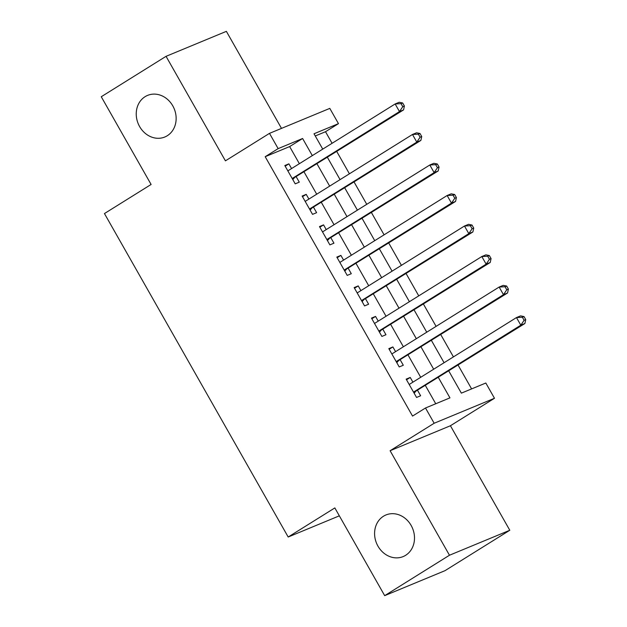 <?xml version="1.0" encoding="UTF-8"?>
<svg xmlns="http://www.w3.org/2000/svg" width="627" height="627" viewBox="0 0 627 627"><rect width="100%" height="100%" fill="white"/><g stroke="black" fill="none" stroke-linecap="round" stroke-linejoin="round"><path stroke-width="0.94" d="M383.45 516.248A22.517 19.484 67.5 0 1 385.926 514.971A22.517 19.484 67.5 0 1 411.884 526.852A22.517 19.484 67.5 0 1 405.638 555.303A22.517 19.484 67.5 0 1 403.161 556.58A22.517 19.484 67.5 0 1 377.203 544.698A22.517 19.484 67.5 0 1 383.45 516.248M145.096 96.676A22.517 19.484 67.5 0 1 147.58 95.398A22.517 19.484 67.5 0 1 173.53 107.28A22.517 19.484 67.5 0 1 167.284 135.73A22.517 19.484 67.5 0 1 164.807 137.007A22.517 19.484 67.5 0 1 138.857 125.126A22.517 19.484 67.5 0 1 145.096 96.676M448.775 370.98L461.362 393.145L485.815 383.019L494.484 398.27L434.158 423.249L425.498 407.997L449.951 397.871L438.359 377.47M450.421 425.749L390.104 450.727L449.473 555.24L384.68 595.65L445.005 570.672L509.798 530.262L450.421 425.749L494.484 398.27M281.499 128.386L226.371 31.35L166.053 56.328L225.422 160.841L269.485 133.363L329.802 108.385L338.47 123.644L314.017 133.77L322.74 149.116M332.083 143.293L325.515 131.725L338.47 123.644M471.606 388.897L458.118 365.149M453.423 356.888L440.781 334.638M436.094 326.377L423.452 304.119M418.758 295.866L406.116 273.607M401.421 265.346L388.779 243.096M384.085 234.835L371.443 212.577M366.756 204.316L354.106 182.065M349.419 173.804L336.777 151.546M449.473 555.24L509.798 530.262M384.68 595.65L334.842 507.917L288.193 537.018L104.45 213.556L151.099 184.463L101.26 96.738L166.053 56.328M412.903 382.164L410.23 377.454L406.155 379.139L416.555 397.447L420.631 395.762L417.598 390.425M395.574 351.645L392.894 346.943L388.818 348.628L399.219 366.936L403.294 365.251L400.261 359.906M378.238 321.134L375.557 316.423L371.482 318.108L381.882 336.425L385.966 334.732L382.925 329.394M360.901 290.622L358.229 285.912L354.153 287.597L364.553 305.905L368.629 304.22L365.596 298.875M343.565 260.103L340.892 255.393L336.817 257.086L347.217 275.394L351.292 273.701L348.259 268.364M326.236 229.592L323.556 224.881L319.48 226.566L329.88 244.875L333.956 243.19L330.923 237.852M308.899 199.072L306.219 194.362L302.143 196.055L312.544 214.363L316.619 212.678L313.586 207.333M325.515 131.725L315.263 135.965M299.369 163.694L289.643 146.577L265.19 156.703L412.535 416.077L425.498 407.997M435.741 403.749L425.404 385.55M420.709 377.297L408.067 355.039M403.38 346.778L390.739 324.527M386.044 316.267L373.402 294.008M368.707 285.747L356.065 263.497M351.371 255.236L338.729 232.978M334.042 224.725L321.392 202.466M316.706 194.205L304.064 171.955M291.563 168.561L288.89 163.851L284.815 165.536L295.215 183.844L299.291 182.159L296.257 176.822M288.193 537.018L339.34 515.833M390.104 450.727L434.158 423.249M265.19 156.703L278.153 148.623L269.485 133.363M327.427 157.377L340.069 179.635M344.764 187.896L357.406 210.147M362.1 218.408L374.742 240.666M379.429 248.919L392.079 271.178M396.766 279.438L409.407 301.689M414.102 309.95L426.744 332.208M431.439 340.469L444.081 362.719M312.324 155.614L302.606 138.496L278.153 148.623M433.672 369.209L421.031 346.958M416.336 338.698L403.694 316.439M398.999 308.186L386.357 285.928M381.663 277.667L369.021 255.416M364.334 247.156L351.692 224.897M346.997 216.636L334.356 194.386M329.661 186.125L317.019 163.866M289.643 146.577L302.606 138.496M285.167 166.171L288.89 163.851M302.504 196.682L306.219 194.362M319.841 227.201L323.556 224.881M337.177 257.713L340.892 255.393M354.506 288.232L358.229 285.912M371.842 318.743L375.557 316.423M389.179 349.255L392.894 346.943M406.515 379.774L410.23 377.454M292.378 178.86L403.553 109.905L399.477 111.59L292.182 178.507M402.769 106.692L399.477 111.59L395.143 103.964L399.219 102.272L402.667 102.969L401.029 103.643L402.769 106.692L404.399 106.018L402.667 102.969M287.848 170.881L395.143 103.964L401.029 103.643M294.181 178.115A3.519 3.041 -112.5 0 0 293.342 178.938L292.848 179.683M403.553 109.905L404.399 106.018M309.714 209.371L420.882 140.417L416.806 142.11L309.511 209.026M420.098 137.211L416.806 142.11L412.472 134.476L416.555 132.791L419.996 133.48L418.366 134.162L420.098 137.211L421.728 136.537L419.996 133.48M305.177 201.392L412.472 134.476L418.366 134.162M311.517 208.626A3.519 3.041 -112.5 0 0 310.671 209.449L310.177 210.194M420.882 140.417L421.728 136.537M327.051 239.89L438.218 170.936L434.143 172.621L326.847 239.538M437.434 167.722L434.143 172.621L429.808 164.995L433.884 163.302L437.332 164L435.702 164.674L437.434 167.722L439.065 167.048L437.332 164M322.513 231.912L429.808 164.995L435.702 164.674M328.854 239.146A3.519 3.041 -112.5 0 0 328.007 239.969L327.513 240.705M438.218 170.936L439.065 167.048M344.38 270.402L455.555 201.447L451.479 203.132L344.184 270.049M454.771 198.242L451.479 203.132L447.145 195.506L451.221 193.821L454.669 194.511L453.039 195.185L454.771 198.242L456.401 197.568L454.669 194.511M339.85 262.423L447.145 195.506L453.039 195.185M346.182 269.657A3.519 3.041 -112.5 0 0 345.344 270.48L344.85 271.225M455.555 201.447L456.401 197.568M361.716 300.921L472.891 231.959L468.816 233.652L361.52 300.568M472.107 228.753L468.816 233.652L464.482 226.018L468.557 224.333L472.006 225.03L470.375 225.704L472.107 228.753L473.738 228.079L472.006 225.03M357.186 292.934L464.482 226.018L470.375 225.704M363.519 300.168A3.519 3.041 -112.5 0 0 362.68 300.999L362.187 301.736M472.891 231.959L473.738 228.079M379.053 331.432L490.228 262.478L486.144 264.163L378.849 331.08M489.436 259.272L486.144 264.163L481.818 256.537L485.894 254.852L489.334 255.542L487.704 256.216L489.436 259.272L491.074 258.59L489.334 255.542M374.515 323.454L481.818 256.537L487.704 256.216M380.855 330.688A3.519 3.041 -112.5 0 0 380.009 331.511L379.515 332.255M490.228 262.478L491.074 258.59M396.389 361.944L507.556 292.989L503.481 294.682L396.186 361.599M506.773 289.784L503.481 294.682L499.147 287.048L503.222 285.363L506.671 286.053L505.041 286.735L506.773 289.784L508.403 289.11L506.671 286.053M391.851 353.965L499.147 287.048L505.041 286.735M398.192 361.199A3.519 3.041 -112.5 0 0 397.346 362.022L396.852 362.767M507.556 292.989L508.403 289.11M413.718 392.463L524.893 323.508L520.818 325.194L413.522 392.11M524.109 320.295L520.818 325.194L516.483 317.568L520.559 315.875L524.007 316.572L522.377 317.246L524.109 320.295L525.739 319.621L524.007 316.572M409.188 384.484L516.483 317.568L522.377 317.246M415.521 391.718A3.519 3.041 -112.5 0 0 414.682 392.541L414.188 393.286M524.893 323.508L525.739 319.621M292.597 179.244L293.342 178.938M309.934 209.763L310.671 209.449M327.27 240.274L328.007 239.969M344.599 270.786L345.344 270.48M361.936 301.305L362.68 300.999M379.272 331.816L380.009 331.511M396.609 362.335L397.346 362.022M413.938 392.847L414.682 392.541"/></g></svg>
